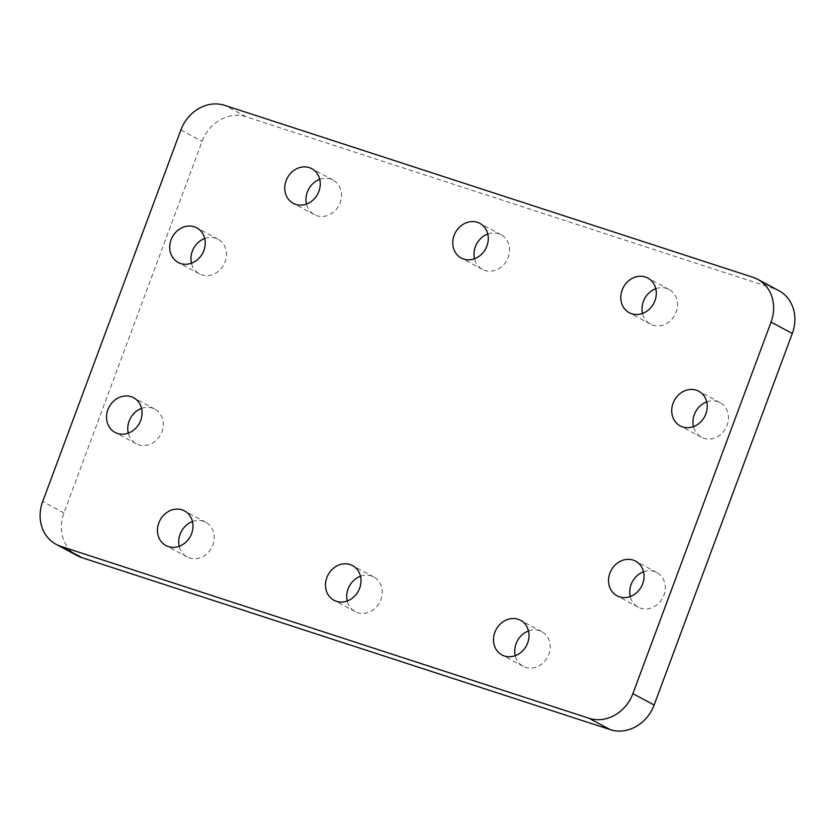 <?xml version="1.0" encoding="UTF-8"?>
<svg xmlns="http://www.w3.org/2000/svg" width="835" height="835" viewBox="0 0 835 835"><rect width="100%" height="100%" fill="white"/><g stroke="black" fill="none" stroke-linecap="round" stroke-linejoin="round"><path stroke-width="0.63" stroke-dasharray="4.17 3.13" d="M360.48 576.265A19.654 17.18 118.2 0 1 373.767 576.985A19.654 17.18 118.2 0 1 380.875 599.645A19.654 17.18 118.2 0 1 355.188 611.637A19.654 17.18 118.2 0 1 347.235 600.97M487.765 234.03A19.654 17.18 118.2 0 1 501.042 234.739A19.654 17.18 118.2 0 1 508.15 257.41A19.654 17.18 118.2 0 1 482.463 269.392A19.654 17.18 118.2 0 1 474.52 258.735M528.503 630.957A19.654 17.18 118.2 0 1 541.79 631.678A19.654 17.18 118.2 0 1 548.887 654.337A19.654 17.18 118.2 0 1 523.211 666.33A19.654 17.18 118.2 0 1 515.258 655.663M192.457 521.572A19.654 17.18 118.2 0 1 205.744 522.292A19.654 17.18 118.2 0 1 212.852 544.952A19.654 17.18 118.2 0 1 187.165 556.945A19.654 17.18 118.2 0 1 179.222 546.278M319.742 179.337A19.654 17.18 118.2 0 1 333.019 180.047A19.654 17.18 118.2 0 1 340.127 202.717A19.654 17.18 118.2 0 1 314.451 214.699A19.654 17.18 118.2 0 1 306.497 204.043M655.778 288.722A19.654 17.18 118.2 0 1 669.065 289.432A19.654 17.18 118.2 0 1 676.173 312.102A19.654 17.18 118.2 0 1 650.486 324.095A19.654 17.18 118.2 0 1 642.543 313.428M643.524 571.808A19.654 17.18 118.2 0 1 656.811 572.518A19.654 17.18 118.2 0 1 663.919 595.188A19.654 17.18 118.2 0 1 638.232 607.17A19.654 17.18 118.2 0 1 630.279 596.514M141.532 408.398A19.654 17.18 118.2 0 1 154.809 409.108A19.654 17.18 118.2 0 1 161.917 431.779A19.654 17.18 118.2 0 1 136.241 443.771A19.654 17.18 118.2 0 1 128.287 433.104M204.721 238.486A19.654 17.18 118.2 0 1 217.998 239.207A19.654 17.18 118.2 0 1 225.106 261.866A19.654 17.18 118.2 0 1 199.419 273.859A19.654 17.18 118.2 0 1 191.476 263.192M706.713 401.896A19.654 17.18 118.2 0 1 720 402.616A19.654 17.18 118.2 0 1 727.108 425.276A19.654 17.18 118.2 0 1 701.421 437.269A19.654 17.18 118.2 0 1 693.467 426.601M77.363 555.724A37.147 32.461 118.2 0 1 63.94 512.899L202.101 141.376A37.147 32.461 118.2 0 1 246.001 116.733L774.222 288.68A37.147 32.461 118.2 0 1 778.867 290.653M63.94 512.899L42.7 501.511M180.871 129.989L202.101 141.376M752.993 277.303L774.222 288.68M246.001 116.733L224.772 105.356M355.188 611.637L333.958 600.261M482.463 269.392L461.233 258.015M523.211 666.33L501.981 654.953M187.165 556.945L165.935 545.568M314.451 214.699L293.21 203.322M650.486 324.095L629.256 312.708M638.232 607.17L617.002 595.793M136.241 443.771L115 432.384M199.419 273.859L178.189 262.482M701.421 437.269L680.191 425.892M720 402.616L698.759 391.229M217.998 239.207L196.768 227.83M154.809 409.108L133.579 397.731M656.811 572.518L635.581 561.141M669.065 289.432L647.835 278.055M333.019 180.047L311.789 168.67M205.744 522.292L184.514 510.905M541.79 631.678L520.549 620.301M501.042 234.739L479.812 223.362M373.767 576.985L352.537 565.608"/><path stroke-width="1.25" d="M359.635 588.268A19.654 17.18 118.2 0 1 333.958 600.261A19.654 17.18 118.2 0 1 326.85 577.59A19.654 17.18 118.2 0 1 352.537 565.608A19.654 17.18 118.2 0 1 359.635 588.268M347.235 600.97A19.654 17.18 118.2 0 1 348.08 588.978A19.654 17.18 118.2 0 1 360.48 576.265M486.92 246.022A19.654 17.18 118.2 0 1 461.233 258.015A19.654 17.18 118.2 0 1 454.125 235.355A19.654 17.18 118.2 0 1 479.812 223.362A19.654 17.18 118.2 0 1 486.92 246.022M474.52 258.735A19.654 17.18 118.2 0 1 475.365 246.732A19.654 17.18 118.2 0 1 487.765 234.03M527.657 642.96A19.654 17.18 118.2 0 1 501.981 654.953A19.654 17.18 118.2 0 1 494.873 632.283A19.654 17.18 118.2 0 1 520.549 620.301A19.654 17.18 118.2 0 1 527.657 642.96M515.258 655.663A19.654 17.18 118.2 0 1 516.103 643.67A19.654 17.18 118.2 0 1 528.503 630.957M191.622 533.575A19.654 17.18 118.2 0 1 165.935 545.568A19.654 17.18 118.2 0 1 158.827 522.898A19.654 17.18 118.2 0 1 184.514 510.905A19.654 17.18 118.2 0 1 191.622 533.575M179.222 546.278A19.654 17.18 118.2 0 1 180.057 534.285A19.654 17.18 118.2 0 1 192.457 521.572M318.897 191.33A19.654 17.18 118.2 0 1 293.21 203.322A19.654 17.18 118.2 0 1 286.113 180.663A19.654 17.18 118.2 0 1 311.789 168.67A19.654 17.18 118.2 0 1 318.897 191.33M306.497 204.043A19.654 17.18 118.2 0 1 307.343 192.04A19.654 17.18 118.2 0 1 319.742 179.337M654.943 300.715A19.654 17.18 118.2 0 1 629.256 312.708A19.654 17.18 118.2 0 1 622.148 290.048A19.654 17.18 118.2 0 1 647.835 278.055A19.654 17.18 118.2 0 1 654.943 300.715M642.543 313.428A19.654 17.18 118.2 0 1 643.378 301.425A19.654 17.18 118.2 0 1 655.778 288.722M642.679 583.801A19.654 17.18 118.2 0 1 617.002 595.793A19.654 17.18 118.2 0 1 609.894 573.134A19.654 17.18 118.2 0 1 635.581 561.141A19.654 17.18 118.2 0 1 642.679 583.801M630.279 596.514A19.654 17.18 118.2 0 1 631.124 584.51A19.654 17.18 118.2 0 1 643.524 571.808M140.687 420.391A19.654 17.18 118.2 0 1 115 432.384A19.654 17.18 118.2 0 1 107.892 409.724A19.654 17.18 118.2 0 1 133.579 397.731A19.654 17.18 118.2 0 1 140.687 420.391M128.287 433.104A19.654 17.18 118.2 0 1 129.133 421.101A19.654 17.18 118.2 0 1 141.532 408.398M203.876 250.49A19.654 17.18 118.2 0 1 178.189 262.482A19.654 17.18 118.2 0 1 171.081 239.812A19.654 17.18 118.2 0 1 196.768 227.83A19.654 17.18 118.2 0 1 203.876 250.49M191.476 263.192A19.654 17.18 118.2 0 1 192.321 251.199A19.654 17.18 118.2 0 1 204.721 238.486M705.867 413.899A19.654 17.18 118.2 0 1 680.191 425.892A19.654 17.18 118.2 0 1 673.083 403.221A19.654 17.18 118.2 0 1 698.759 391.229A19.654 17.18 118.2 0 1 705.867 413.899M693.467 426.601A19.654 17.18 118.2 0 1 694.313 414.609A19.654 17.18 118.2 0 1 706.713 401.896M792.3 333.489L771.06 322.101A37.147 32.461 -61.8 0 0 757.637 279.276L778.867 290.653A37.147 32.461 118.2 0 1 792.3 333.489L654.129 705.011A37.147 32.461 118.2 0 1 610.228 729.644L82.007 557.697A37.147 32.461 118.2 0 1 77.363 555.724L56.133 544.347A37.147 32.461 -61.8 0 0 60.778 546.32L82.007 557.697M610.228 729.644L588.999 718.267L60.778 546.32M588.999 718.267A37.147 32.461 -61.8 0 0 632.899 693.624L654.129 705.011M771.06 322.101L632.899 693.624M757.637 279.276A37.147 32.461 -61.8 0 0 752.993 277.303L224.772 105.356A37.147 32.461 -61.8 0 0 180.871 129.989L42.7 501.511A37.147 32.461 -61.8 0 0 56.133 544.347"/></g></svg>

